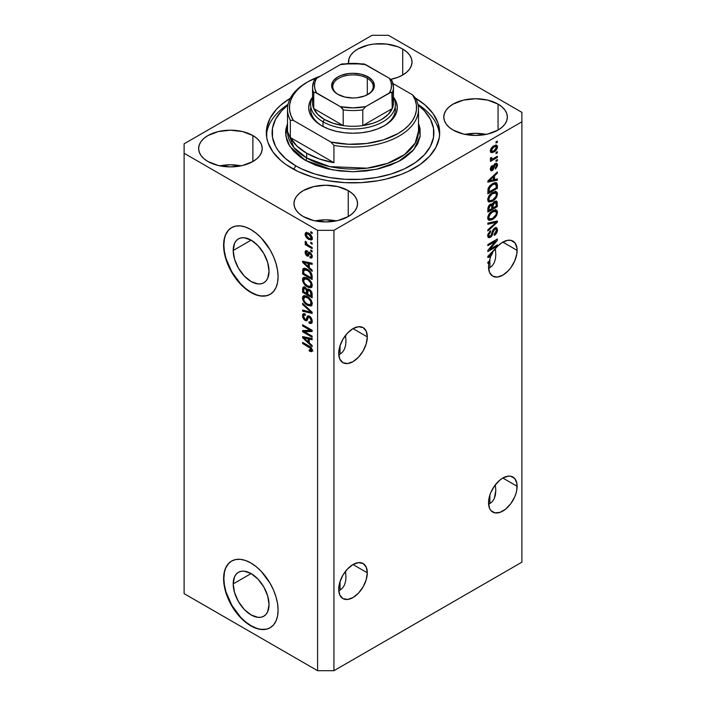 <?xml version="1.0" encoding="UTF-8"?>
<svg xmlns="http://www.w3.org/2000/svg" width="706" height="706" viewBox="0 0 706 706"><rect width="100%" height="100%" fill="white"/><g stroke="black" fill="none" stroke-linecap="round" stroke-linejoin="round"><path stroke-width="1.06" d="M233.192 583.915L251.115 573.563L257.981 579.105L263.797 586.942L267.68 595.908L269.039 604.61A25.345 14.632 60 0 1 263.797 616.214A25.345 14.632 60 0 1 244.258 609.428A25.345 14.632 60 0 1 233.192 583.915L234.56 576.784L236.21 574.163L238.443 572.31L241.161 571.304L244.258 571.18L251.115 573.563L233.192 583.915A25.345 14.632 60 0 1 238.443 572.31A25.345 14.632 60 0 1 257.981 579.105A25.345 14.632 60 0 1 269.039 604.61L267.68 611.749L266.021 614.37L263.797 616.214L261.079 617.22L257.981 617.344L251.115 614.961L244.258 609.428L238.443 601.583L234.56 592.625L233.192 583.915M233.192 250.489L251.115 240.137L257.981 245.67L263.797 253.516L267.68 262.473L269.039 271.183A25.345 14.632 60 0 1 263.797 282.788A25.345 14.632 60 0 1 244.258 275.993A25.345 14.632 60 0 1 233.192 250.489L234.56 243.349L236.21 240.728L238.443 238.884L241.161 237.878L244.258 237.754L251.115 240.137L233.192 250.489A25.345 14.632 60 0 1 238.443 238.884A25.345 14.632 60 0 1 257.981 245.67A25.345 14.632 60 0 1 269.039 271.183L267.68 278.314L266.021 280.935L263.797 282.788L261.079 283.794L257.981 283.918L251.115 281.535L244.258 275.993L238.443 268.156L234.56 259.19L233.192 250.489M231.718 227.553A38.521 22.239 -120 0 0 223.873 245.106L223.608 245.264A38.521 22.239 60 0 1 231.586 227.632A38.521 22.239 60 0 1 261.273 237.948A38.521 22.239 60 0 1 278.085 276.717L277.564 282.55L276.011 287.563L273.496 291.543L270.107 294.358L265.977 295.885L261.273 296.07L256.163 294.914L250.842 292.443L245.529 288.772L240.419 284.033L235.707 278.411L228.197 265.394L225.682 258.502L224.129 251.707L223.608 245.264L224.129 239.431L225.682 234.427L228.197 230.438L231.586 227.632L235.707 226.096L240.419 225.911L245.529 227.076L250.842 229.538L256.163 233.209L261.273 237.948L270.107 249.871L273.496 256.596L276.011 263.488L277.564 270.283L278.085 276.717A38.521 22.239 60 0 1 270.107 294.358A38.521 22.239 60 0 1 240.419 284.033A38.521 22.239 60 0 1 223.608 245.264L223.873 245.106A38.521 22.239 -120 0 0 240.605 283.786A38.521 22.239 -120 0 0 270.248 294.278M231.718 560.979A38.521 22.239 -120 0 0 223.873 578.532L223.608 578.691A38.521 22.239 60 0 1 231.586 561.058A38.521 22.239 60 0 1 261.273 571.375A38.521 22.239 60 0 1 278.085 610.152L277.564 615.985L276.011 620.989L273.496 624.978L270.107 627.784L265.977 629.311L261.273 629.505L256.163 628.34L250.842 625.878L245.529 622.207L240.419 617.468L235.707 611.837L228.197 598.82L225.682 591.928L224.129 585.133L223.608 578.691L224.129 572.857L225.682 567.853L228.197 563.865L231.586 561.058L235.707 559.531L240.419 559.337L245.529 560.502L250.842 562.964L256.163 566.636L261.273 571.375L270.107 583.297L273.496 590.022L276.011 596.914L277.564 603.709L278.085 610.152A38.521 22.239 60 0 1 270.107 627.784A38.521 22.239 60 0 1 240.419 617.459A38.521 22.239 60 0 1 223.608 578.691L223.873 578.532A38.521 22.239 -120 0 0 240.605 617.212A38.521 22.239 -120 0 0 270.248 627.705M367.305 572.795A20.227 11.675 -60 0 1 358.471 593.146A20.227 11.675 -60 0 1 342.887 598.564A20.227 11.675 -60 0 1 338.695 589.307L339.789 582.362L342.887 575.213L347.529 568.957L353 564.535L367.305 572.795L366.211 579.741L363.113 586.889L358.471 593.146L353 597.567L347.529 599.465L342.887 598.564L339.789 594.999L338.695 589.307A20.227 11.675 -60 0 1 347.529 568.957A20.227 11.675 -60 0 1 363.113 563.538L366.211 567.103L367.305 572.795L353 564.535L358.471 562.638L363.113 563.538A20.227 11.675 -60 0 1 367.305 572.795M345.596 572.222L345.984 577.005L345.596 572.222M344.449 585.053L345.596 581.329L344.449 585.053L342.578 588.01L344.449 585.053M340.063 590.092L342.578 588.01L340.063 590.092L340.063 581.488L340.063 590.092L338.756 590.719L340.063 590.092M517.127 486.293A20.227 11.675 -60 0 1 508.302 506.643A20.227 11.675 -60 0 1 492.717 512.062A20.227 11.675 -60 0 1 488.526 502.804L489.611 495.859L490.935 492.241L494.88 485.41L500.033 479.965L502.831 478.033L508.302 476.135L510.773 476.232L514.718 478.509L516.854 483.231L516.854 489.673L516.042 493.238L514.718 496.856L510.773 503.696L505.62 509.132L500.033 512.362L494.88 512.865L490.935 510.588L489.611 508.497L488.526 502.804A20.227 11.675 -60 0 1 497.351 482.454A20.227 11.675 -60 0 1 512.935 477.035A20.227 11.675 -60 0 1 517.127 486.293L502.822 478.033L517.127 486.293M495.427 485.719L495.815 490.502L495.427 485.719M495.427 494.835L495.815 490.502L494.271 498.551L495.427 494.835M492.4 501.507L494.271 498.551L492.4 501.507L489.885 503.59L492.4 501.507M488.578 504.225L489.885 503.59L489.885 494.985L489.885 503.59L488.578 504.225M367.305 336.877A20.227 11.675 -60 0 1 358.471 357.236A20.227 11.675 -60 0 1 342.887 362.655A20.227 11.675 -60 0 1 338.695 353.388L339.789 346.443L342.887 339.295L347.529 333.038L353 328.617L367.305 336.877L366.211 343.822L363.113 350.97L358.471 357.236L353 361.649L347.529 363.555L342.887 362.655L339.789 359.08L338.695 353.388A20.227 11.675 -60 0 1 347.529 333.038A20.227 11.675 -60 0 1 363.113 327.619L366.211 331.185L367.305 336.877L353 328.617L358.471 326.719L363.113 327.619A20.227 11.675 -60 0 1 367.305 336.877M345.596 336.303L345.984 341.086L345.596 336.303M344.449 349.135L345.596 345.419L344.449 349.135L342.578 352.091L344.449 349.135M340.063 354.183L342.578 352.091L340.063 354.183L340.063 345.569L340.063 354.183L338.756 354.809L340.063 354.183M517.127 250.374A20.227 11.675 -60 0 1 508.302 270.733A20.227 11.675 -60 0 1 492.717 276.152A20.227 11.675 -60 0 1 488.526 266.894A20.227 11.675 -60 0 1 488.949 262.641L487.846 263.276L487.846 262.138L489.24 261.335A20.227 11.675 -60 0 1 490.696 256.878L487.846 257.478L487.846 256.357L497.854 246.023L501.684 242.829L507.499 240.331L510.994 240.358L515.018 242.961L516.995 248.185L516.854 253.754L514.718 260.946L510.773 267.777L508.302 270.733L502.831 275.146L497.351 277.052L492.717 276.152L489.611 272.578L488.526 266.894A20.227 11.675 -60 0 1 488.949 262.641L487.961 262.067L488.949 262.641L487.846 263.276L487.846 262.138L489.24 261.335A20.227 11.675 -60 0 1 490.696 256.878L489.417 256.137L490.696 256.878L487.846 257.478L487.846 256.357L494.394 250.162A20.227 11.675 -60 0 1 512.935 241.117A20.227 11.675 -60 0 1 517.127 250.374L502.822 242.123L517.127 250.374M495.427 249.8L495.815 254.584L495.427 249.8M494.271 262.632L495.427 258.917L494.271 262.632L492.4 265.588L494.271 262.632M489.885 267.68L492.4 265.588L489.885 267.68L489.885 259.067L489.885 267.68L488.578 268.306L489.885 267.68M390.833 79.337A31.779 18.347 0 0 0 390.806 79.328L397.902 77.298L402.711 75.013L402.711 49.058L402.711 75.013L406.665 72.233L409.604 69.056L411.413 65.614L412.022 62.04A31.779 18.347 180 0 1 390.815 79.346M348.517 63.178A31.779 18.347 180 0 1 348.455 62.04A31.779 18.347 180 0 1 368.082 45.087A31.779 18.347 180 0 1 402.711 49.058L406.665 51.838L409.604 55.015L411.413 58.457L412.022 62.04A31.779 18.347 180 0 0 402.711 49.058L397.902 46.781L386.438 44.037L374.039 44.037L368.082 45.087L357.765 49.058L353.812 51.838L350.873 55.015L349.073 58.457L348.517 63.178M241.011 165.839A31.779 18.347 0 0 0 219.822 165.839L230.412 164.789L241.011 165.839M252.889 135.561L252.889 161.515L242.582 165.495L230.412 166.89L218.251 165.495L207.943 161.515A31.779 18.347 180 0 1 198.633 148.542A31.779 18.347 180 0 1 218.251 131.59A31.779 18.347 180 0 1 252.889 135.561L256.843 138.341L259.782 141.518L261.591 144.959L262.2 148.542L261.591 152.117L259.782 155.558L256.843 158.735L252.889 161.515L252.889 135.561A31.779 18.347 180 0 1 262.2 148.542A31.779 18.347 180 0 1 242.582 165.495A31.779 18.347 180 0 1 207.943 161.515L203.99 158.735L201.051 155.558L199.242 152.117L198.633 148.542L199.242 144.959L201.051 141.518L203.99 138.341L207.943 135.561L218.251 131.59L230.412 130.186L242.582 131.59L252.889 135.561M336.356 220.89A31.779 18.347 0 0 0 315.167 220.89L325.757 219.84L336.356 220.89M348.235 190.611L348.235 216.557L337.918 220.537L325.757 221.931L313.596 220.537L303.289 216.557A31.779 18.347 180 0 1 293.978 203.584A31.779 18.347 180 0 1 313.596 186.631A31.779 18.347 180 0 1 348.235 190.611L352.188 193.391L355.127 196.559L356.927 200.001L357.545 203.584L356.927 207.167L355.127 210.609L352.188 213.777L348.235 216.557L348.235 190.611A31.779 18.347 180 0 1 357.545 203.584A31.779 18.347 180 0 1 337.918 220.537A31.779 18.347 180 0 1 303.289 216.557L299.335 213.777L296.396 210.609L294.587 207.167L293.978 203.584L294.587 200.001L296.396 196.559L299.335 193.391L303.289 190.611L313.596 186.631L325.757 185.237L337.918 186.631L348.235 190.611M486.178 134.387A31.779 18.347 0 0 0 464.989 134.387L475.588 133.337L486.178 134.387M498.057 104.109L498.057 130.063L487.749 134.034L475.588 135.437L463.418 134.034L453.111 130.063A31.779 18.347 180 0 1 443.8 117.081A31.779 18.347 180 0 1 463.418 100.128A31.779 18.347 180 0 1 498.057 104.109L502.01 106.888L504.949 110.065L506.758 113.507L507.367 117.081L506.758 120.664L504.949 124.106L502.01 127.274L498.057 130.063L498.057 104.109A31.779 18.347 180 0 1 507.367 117.081A31.779 18.347 180 0 1 487.749 134.034A31.779 18.347 180 0 1 453.111 130.063L449.157 127.274L446.218 124.106L444.409 120.664L443.8 117.081L444.409 113.507L446.218 110.065L449.157 106.888L453.111 104.109L463.418 100.128L475.588 98.734L487.749 100.128L498.057 104.109M291.71 168.196A86.679 50.047 180 0 1 266.321 132.807A86.679 50.047 180 0 1 290.334 98.24L280.926 105.009L276.558 109.218L270.054 118.281L266.736 127.91L266.736 137.714L267.989 142.577L272.913 151.966L280.926 160.615L285.992 164.56L298.011 171.496L312.14 176.95L319.827 179.05L327.84 180.701L344.502 182.616L361.498 182.616L378.16 180.701L386.173 179.05L401.158 174.417L407.989 171.496L420.008 164.56L429.442 156.405L435.946 147.342L439.264 137.714L439.679 132.807A86.679 50.047 180 0 1 386.173 179.05A86.679 50.047 180 0 1 291.71 168.196M345.984 341.086L345.596 345.419M495.815 254.584L495.427 258.917M184.107 593.631L184.107 297.95L184.107 593.631L317.585 670.7L317.585 230.324L184.107 153.255L184.107 297.95L184.107 143.821L372.071 35.3L388.415 35.3L521.893 112.369L521.893 121.803L333.929 230.324L333.929 670.7L521.893 562.179L521.893 121.803L521.893 562.179L333.929 670.7L333.929 230.324L317.585 230.324L317.585 670.7L333.929 670.7L317.585 670.7L184.107 593.631M489.787 249.289L497.377 244.911L497.377 246.05L487.846 251.557L487.846 250.339L495.444 241.302L487.846 245.697L487.846 244.55L497.377 239.043L497.377 240.269L489.787 249.289L497.377 240.269L497.377 239.043L487.846 244.55L487.846 245.697L495.444 241.302L487.846 250.339L487.846 251.557L497.377 246.05L497.377 244.911L489.787 249.289L489.073 248.874L489.787 249.289M495.886 227.597L496.142 229.071L497.501 229.856L496.715 227.773L494.729 227.994L496.786 227.817L497.492 230.235L496.971 232.362L495.233 234.71L494.279 235.398L494.156 234.33L496.239 231.497L496.309 229.635L495.444 228.885L493.67 230.306L492.294 235.169L490.829 237.057L488.411 237.587L487.758 236.307L487.89 234.304L490.564 230.677L490.688 231.753L489.32 233.156L488.834 235.213L489.426 236.422L490.873 235.866L492.814 230.077L494.729 227.994L492.453 231.003L491.323 235.319L489.302 236.36L488.834 235.027L490.688 231.753L490.564 230.677L487.722 235.707L488.473 237.631L490.335 237.392L494.756 229.123L495.877 228.991L496.389 230.403L494.156 234.33L494.279 235.398C496.3 234.092 497.377 232.248 497.501 229.856L496.133 229.238M487.846 223.061L497.377 221.022L497.377 222.205L487.846 231.003L487.846 229.821L496.265 222.319L487.846 224.243L487.846 223.061L487.846 224.243L496.265 222.319L487.846 229.821L487.846 231.003L497.377 222.205L497.377 221.022L487.846 223.061M497.501 212.312L496.636 215.427L494.862 217.783L491.853 219.884L489.011 220.307L487.961 219.301L487.828 216.901L490.485 212.347L495.268 209.832L497.13 210.688L497.501 212.312L496.044 209.911L492.62 210.767C489.849 212.285 488.217 214.677 487.722 217.951L488.728 220.184L492.735 219.416L496.009 216.415L495.285 216.001L496.009 216.415L497.501 212.312L496.142 211.518L497.501 212.312M497.501 194.009L496.636 197.124L494.862 199.48L491.853 201.581L489.011 202.004L487.961 200.998L487.828 198.598L490.485 194.053L495.268 191.529L497.13 192.394L497.501 194.009L496.044 191.608L492.62 192.464C489.849 193.982 488.217 196.374 487.722 199.648L488.728 201.881L492.735 201.122L496.009 198.112L495.285 197.698L496.009 198.112L497.501 194.009L496.142 193.223L497.501 194.009M494.527 179.633L497.377 178.945L497.377 180.136L487.846 182.122L487.846 181.01L497.377 171.99L497.377 173.173L494.527 175.785L494.527 179.633L494.527 175.785L497.377 173.173L497.377 171.99L487.846 181.01L487.846 182.122L497.377 180.136L497.377 178.945L494.527 179.633L493.415 178.989L494.527 179.633M496.018 141.888L497.377 141.103L497.377 142.25L496.018 143.036L496.018 141.888L496.018 143.036L497.377 142.25L497.377 141.103L496.018 141.888M495.965 145.057L496.142 146.036L497.501 146.822L496.803 145.233L493.838 145.86L496.803 145.233L497.483 146.469L497.192 148.392L495.762 150.572L492.664 152.558L490.626 152.187L490.396 150.219L491.464 147.907L493.838 145.86C491.844 146.919 490.67 148.622 490.317 150.969L491.023 152.558L493.909 151.966C495.939 150.916 497.139 149.204 497.501 146.822L496.142 146.036L496.512 147.369L493.909 150.828L491.729 151.305L490.458 149.937L491.314 150.422L493.909 146.972L492.973 146.424L493.909 146.972L496.08 146.486L494.359 145.586M496.018 152.47L497.377 151.684L497.377 152.831L496.018 153.617L496.018 152.47L496.018 153.617L497.377 152.831L497.377 151.684L496.018 152.47M490.317 158.982L491.552 159.627L490.326 158.912L491.552 159.627L490.441 160.262L490.441 161.409L497.377 157.403L496.389 156.829L497.377 157.403L497.377 156.255L493.785 158.338L497.377 156.255L497.377 157.403L490.441 161.409L490.441 160.262L491.552 159.627L490.352 159.221L490.688 157.685L491.685 157.544L491.932 158.974L493.785 158.338L492.364 158.947L491.561 158.391L491.685 157.544L490.688 157.685L490.582 159.538M496.018 160.333L497.377 159.547L497.377 160.694L496.018 161.48L496.018 160.333L496.018 161.48L497.377 160.694L497.377 159.547L496.018 160.333M492.161 169.564L490.458 168.125L491.314 168.619L492.426 166.554L491.597 166.078L492.426 166.554L492.303 165.478L490.317 169.237L490.908 170.808L492.294 170.631L490.935 169.846L491.438 169.484L490.935 169.846L492.294 170.631L494.421 166.598L493.459 166.042L494.421 166.598L494.809 165.301L493.979 164.816L494.809 165.301L495.435 164.674L494.544 164.154L496.512 165.539L495.153 167.984L495.277 169.061L497.501 165.045L496.874 163.413L495.268 163.624L496.618 163.307L497.368 164.074L497.43 165.857L495.718 168.699L495.277 169.061L495.153 167.984L496.512 165.539L495.833 164.524L494.765 165.38L493.035 170.04L491.12 170.896L490.343 169.705L490.82 167.137L492.303 165.478L491.323 168.858L491.755 169.669L492.488 169.29L493.75 165.204L495.268 163.624L492.161 169.564L490.264 168.84M492.559 183.631L494.932 182.651L496.839 182.995L497.377 188.29L487.846 193.788L488.323 187.964L489.92 185.669L492.559 183.631L488.022 188.837L487.846 193.788L497.377 188.29L497.377 185.043L496.018 184.337L497.377 185.043L496.583 182.792L492.559 183.631M492.241 204.352L490.238 204.272L487.846 208.676L487.846 212.091L497.377 206.584L496.265 205.949L497.377 206.584L496.715 201.157L494.579 201.484L496.23 201.007L497.042 201.466L497.377 206.584L487.846 212.091L488.437 206.187L490.538 204.122L492.241 204.352L494.579 201.484L491.932 204.069M304.551 331.741L312.14 336.127L312.14 337.274L302.6 331.767L302.6 330.549L310.208 330.293L302.6 325.907L302.6 324.76L312.14 330.267L312.14 331.493L304.551 331.741L312.14 331.493L312.14 330.267L302.6 324.76L302.6 325.907L310.208 330.293L302.6 330.549L302.6 331.767L312.14 337.274L312.14 336.127L304.551 331.741L305.91 330.955L304.551 331.741M309.484 316.147L311.108 317.665L312.176 320.18L312.061 322.554L310.869 323.542L309.043 323.048L308.919 321.83L310.375 322.086L311.117 320.974L310.949 319.165L309.872 317.55L308.434 317.241L307.181 320.347L306.077 320.833L304.048 319.659L302.636 317.082L302.653 314.567L303.589 313.64L305.327 314.038L305.451 315.255L304.083 315.07L303.598 316.579L304.18 318.45L305.371 319.483L306.325 319.297L307.578 316.032L309.484 316.147L307.207 316.535L306.086 319.544L305.116 319.35L303.598 316.376L304.074 315.07L305.451 315.255L305.327 314.038L303.271 313.773L302.477 315.776L305.089 320.48L306.819 320.683L308.522 317.179L309.51 317.312L311.152 320.48L310.508 322.024L308.919 321.83L309.043 323.048L311.408 323.366L312.264 321.221L309.484 316.147M302.6 303.271L312.14 312.237L312.14 313.42L302.6 311.214L302.6 310.031L311.019 312.246L302.6 304.454L302.6 303.271L302.6 304.454L311.019 312.246L302.6 310.031L302.6 311.214L312.14 313.42L312.14 312.237L302.6 303.271M310.764 306.051L312.264 303.668L311.09 305.945L307.931 305.513L304.118 302.371L302.583 299.088L302.715 296.688L304.083 295.585L306.519 296.043L309.175 297.773L311.417 300.579L312.264 303.668L310.808 299.591L307.384 296.494L303.492 295.796L302.477 298.02C302.989 301.356 304.657 303.774 307.498 305.283L311.293 305.848M310.764 287.748L312.264 285.365L311.09 287.642L308.363 287.421L304.904 284.986L302.583 280.785L302.715 278.393L304.083 277.29L306.519 277.74L309.175 279.47L311.417 282.276L312.264 285.365L310.808 281.288L307.384 278.19L303.492 277.502L302.477 279.717C302.989 283.053 304.657 285.471 307.498 286.98L311.293 287.545M310.772 242.264L312.14 243.049L312.14 244.188L310.772 243.402L310.772 242.264L310.772 243.402L312.14 244.188L312.14 243.049L310.772 242.264M308.601 233.139L311.946 236.739L312.184 239.007L311.09 240.075L307.419 238.478L305.389 235.751L305.098 233.836L305.751 232.627L308.601 233.139L305.795 232.609L305.08 234.18C305.442 236.563 306.642 238.284 308.672 239.334L311.549 239.908L312.264 238.328C311.884 235.91 310.666 234.18 308.601 233.139M311.152 349.717L312.061 349.188L309.166 349.849L309.29 351.067L310.481 350.379L309.29 351.067L311.593 351.738L312.264 350.405L311.593 351.738L309.29 351.067L309.166 349.849L311.037 350.185L310.719 348.49L302.6 343.487L302.6 342.348L310.596 347.131L312.264 350.405C311.937 348.349 310.878 346.902 309.078 346.081L302.6 342.348L302.6 343.487L310.428 348.155L310.887 350.326L312.246 349.541M309.29 267.565L312.14 270.169L312.14 271.36L302.6 262.332L302.6 261.22L312.14 263.206L312.14 264.397L309.29 263.717L309.29 267.565L309.29 263.717L312.14 264.397L312.14 263.206L302.6 261.22L302.6 262.332L312.14 271.36L312.14 270.169L309.29 267.565M310.022 252.404L312.131 255.29L312.193 257.143L311.381 258.069L310.031 257.849L309.908 256.631L310.905 256.719L311.275 255.757L310.313 253.728L309.493 253.622L307.904 256.243L306.245 255.334L305.186 253.322L305.195 251.415L305.883 250.621L307.057 250.842L307.189 252.051L306.351 251.998L306.069 252.836L307.004 254.804L308.513 252.236L310.022 252.404L308.619 252.166L307.498 254.734L306.916 254.76L306.069 252.836L307.189 252.051L307.057 250.842L305.698 250.701L305.08 252.307L307.057 255.987L308.319 256.137L309.563 253.551L310.199 253.648L311.275 255.757L310.905 256.719L309.908 256.631L310.031 257.849L311.673 257.964L312.264 256.402L310.022 252.404M310.772 249.986L312.14 250.771L312.14 251.91L310.772 251.124L310.772 249.986L310.772 251.124L312.14 251.91L312.14 250.771L310.772 249.986M308.54 245.406L312.14 247.479L312.14 248.627L305.204 244.62L305.204 243.473L306.307 244.117L305.107 242.326L305.451 241.187L306.439 242.193L306.775 244.002L308.54 245.406L307.128 244.382L305.451 241.187L305.08 242.052L306.307 244.117L305.204 243.473L305.204 244.62L312.14 248.627L312.14 247.479L308.54 245.406M310.772 231.683L312.14 232.468L312.14 233.607L310.772 232.821L310.772 231.683L310.772 232.821L312.14 233.607L312.14 232.468L310.772 231.683M307.322 269.286L309.855 271.201L311.637 273.672L312.14 279.505L302.6 273.999L302.777 269.251L304.674 268.271L307.322 269.286L303.395 268.474L302.777 269.251L302.6 273.999L312.14 279.505L312.14 276.258C311.752 273.045 310.137 270.725 307.322 269.286M309.343 289.469L311.805 292.293L312.14 297.808L302.6 292.302L302.715 287.801L304.021 286.901L305.592 287.669L306.995 289.636L307.957 289.019L309.343 289.469L306.995 289.636L305.001 287.254L303.227 287.051L302.6 292.302L312.14 297.808L312.14 294.42C312.123 292.284 311.187 290.634 309.343 289.469M309.29 342.913L312.14 345.516L312.14 346.708L302.6 337.689L302.6 336.568L312.14 338.553L312.14 339.745L309.29 339.065L309.29 342.913L309.29 339.065L312.14 339.745L312.14 338.553L302.6 336.568L302.6 337.689L312.14 346.708L312.14 345.516L309.29 342.913M333.929 230.324L521.893 121.803L521.893 112.369L388.415 35.3L372.071 35.3L184.107 143.821L184.107 153.255L317.585 230.324L333.929 230.324M308.054 81.693L306.686 82.478A65.49 37.815 0 0 0 290.342 120.232L293.414 120.426A63.566 36.703 180 0 1 308.054 81.693A63.566 36.703 180 0 1 320.392 76.142L308.054 81.693L302.115 85.647L297.217 90.05L293.449 94.807L290.898 99.82L289.601 105L289.592 110.233L290.872 115.405L293.414 120.426L330.867 142.047L333.929 145.392A65.49 37.815 -0 0 0 399.314 135.958A65.49 37.815 -0 0 0 415.657 98.213L425.074 105.009L433.087 113.657L438.011 123.047L439.679 132.807A86.679 50.047 180 0 0 415.666 98.24A65.49 37.815 180 0 1 418.49 109.218A65.49 37.815 180 0 1 333.929 145.392L333.929 162.689A65.49 37.815 180 0 1 306.686 153.255L306.686 157.976A1.924 1.112 -60 0 1 305.327 160.333L289.742 146.274L285.78 135.79L287.51 123.576L285.904 128.995L285.586 132.807L286.874 140.406L288.48 144.112L293.546 151.163L300.888 157.5L305.327 160.333L315.547 165.178L327.196 168.769L339.851 170.984L353 171.734L366.149 170.984L378.804 168.769L390.453 165.178L400.673 160.333L405.112 157.5L412.454 151.163L417.52 144.112L420.096 136.629L420.096 128.995L419.126 125.218L418.49 123.576L420.194 135.976L413.857 149.557L398.396 161.586L376.422 169.308L353.026 171.734L332.491 169.89L305.327 160.333A1.924 1.112 120 0 0 306.686 157.976A65.49 37.815 -0 0 0 378.063 166.175A65.49 37.815 -0 0 0 418.49 131.237L415.181 143.106L404.564 154.543L387.47 163.386L367.005 168.178L329.781 166.598L306.686 157.976L306.686 153.255A65.49 37.815 180 0 1 290.342 137.529L290.342 120.232A65.49 37.815 180 0 1 287.51 109.218A65.49 37.815 180 0 1 307.384 82.09M312.952 350.953L310.649 350.282L312.423 350.979M311.196 347.714L310.428 348.155L311.196 347.714M310.084 346.734L309.149 347.273L310.084 346.734M303.598 342.922L302.6 343.487L303.598 342.922M309.29 266.586L308.84 266.162L309.29 266.586M304.348 261.917L303.968 261.547L302.6 262.332L303.968 261.502L304.348 261.917M312.14 263.285L310.649 262.932L309.29 263.717L310.649 262.932L312.14 263.285M309.537 262.667L309.537 263.567L309.537 262.667L308.178 263.453L309.537 262.667M308.178 266.541L303.598 262.35L304.771 261.67L303.598 262.35L305.557 262.853L306.854 262.102L305.557 262.853L308.178 263.453L308.178 266.541L309.29 265.897L308.178 266.541L308.178 263.453L303.598 262.35L308.178 266.541M312.149 257.284L310.031 257.849L311.399 257.063L311.337 256.472L312.264 257.302M312.123 255.263L311.275 255.757L312.123 255.263M311.002 253.189L310.199 253.648L311.002 253.189M310.702 252.898L309.563 253.551L310.702 252.898M308.84 255.395L307.057 255.987L308.416 255.201L307.692 254.645M306.457 251.936L305.08 252.307L306.439 251.521L306.545 250.656M307.737 251.204L306.378 251.989L307.189 252.051M307.498 254.734L308.857 253.948L306.916 254.76M309.51 252.113L308.857 253.948L309.254 252.889L307.895 253.675L309.493 252.157M306.554 250.63L306.466 252.016M307.604 254.548L308.857 255.395M311.77 250.551L310.772 251.124L311.77 250.551M306.192 244.047L305.204 244.62L306.192 244.047M305.857 241.602L305.08 242.052L305.857 241.602M311.77 232.256L310.772 232.821L311.77 232.256M312.087 239.299L310.472 238.787M309.775 238.69L308.672 239.334L309.775 238.69M306.466 233.871L306.439 233.395L305.08 234.18L306.439 233.395L306.625 232.415M310.349 238.716L312.449 239.281M306.748 232.203L306.519 234.154M307.684 233.201L308.337 232.936M312.379 237.737L311.725 238.001M308.663 238.187L306.069 234.78L306.501 233.845L308.663 234.321L309.599 233.792L308.663 234.321L311.275 237.728L312.114 237.242L310.825 238.672L308.663 238.187L310.719 238.725L311.002 236.651L309.096 234.586L306.616 233.792L306.342 235.857L308.663 238.187M308.24 232.945L306.501 233.845M310.825 238.672L312.237 237.851M311.77 242.829L310.772 243.402L311.77 242.829M312.14 277.935L311.399 277.502L312.14 277.935M303.721 273.363L302.6 273.999L303.721 273.363M303.907 270.124L303.721 273.504L311.019 277.723L311.019 275.755L312.061 275.163L311.019 275.755L309.634 272.207L310.384 271.775L309.634 272.207L307.304 270.424L308.257 269.877L307.304 270.424L304.939 269.568L303.907 270.124L307.304 270.424L309.634 272.207L311.019 275.755L311.019 277.723L312.14 277.079L311.019 277.723L303.721 273.504L303.907 270.124L302.6 270.901L306.351 268.783M304.268 268.174L303.968 270.116L304.145 268.465L302.777 269.251L304.233 268.254M305.53 269.012L306.519 268.792M309.29 286.424L312.131 286.963L308.857 286.195M308.575 286.354L307.498 286.98L308.575 286.354M303.854 279.232L302.477 279.717L303.845 278.932L304.268 277.264L303.862 279.452M305.636 277.979L306.819 277.793M312.334 284.933L312.017 285.383M307.516 285.842C305.31 284.747 304.004 282.921 303.598 280.353L306.554 277.767L305.716 277.935L304.348 278.72L307.348 279.32L308.293 278.773L307.348 279.32C309.484 280.423 310.746 282.232 311.152 284.739L312.131 284.165L310.393 286.362L307.516 285.842L309.396 286.557L310.649 286.168L310.816 283.08L308.01 279.726L304.551 278.632L303.624 279.929L303.933 282.047L305.124 283.971L307.516 285.842M306.572 277.767L305.195 278.552M310.393 286.362L312.255 285.083M312.14 296.238L311.399 295.805L312.14 296.238M307.684 293.661L306.933 293.237L307.684 293.661M303.721 291.657L302.6 292.302L303.721 291.657M304.26 286.583L303.968 288.401L302.6 288.886L303.968 288.101L304.11 286.918M308.072 289.019L306.995 289.636L308.072 289.019M307.41 289.151L306.995 289.636M307.754 289.186L307.931 290.643L307.763 289.195M306.563 293.449L303.721 291.807L304.083 288.313L305.963 288.022L305.16 288.489L306.475 290.245L307.834 289.46L306.475 290.245L306.563 291.428L307.878 290.669L306.563 291.428L306.563 293.449L307.684 292.805L306.563 293.449L306.289 289.698L304.807 288.313L303.801 288.754L303.721 291.807L306.563 293.449M311.019 296.017L307.684 294.093L308.116 290.431L310.234 290.113L309.343 290.616L310.905 292.575L311.725 292.099L310.905 292.575L311.019 293.749L312.034 293.166L311.019 293.749L311.019 296.017L312.14 295.382L311.019 296.017L310.481 291.666L308.61 290.342L307.737 291.146L307.684 294.093L311.019 296.017M309.555 289.61L308.116 290.431M309.29 304.727L312.131 305.266L308.857 304.498M308.575 304.657L307.498 305.283L308.575 304.657M303.854 297.535L302.477 298.02L303.845 297.226L304.268 295.558L303.862 297.755M305.636 296.282L306.819 296.096M312.334 303.227L311.32 304.048M307.516 304.145C305.31 303.05 304.004 301.224 303.598 298.647L306.554 296.07L305.716 296.238L304.348 297.023L307.348 297.614L308.293 297.076L307.348 297.614C309.484 298.726 310.746 300.527 311.152 303.033L312.131 302.468L310.393 304.665L307.516 304.145L309.396 304.86L310.649 304.471L310.816 301.383L308.01 298.029L304.551 296.926L303.624 298.232L303.933 300.341L305.124 302.274L307.516 304.145M306.572 296.07L305.195 296.855M310.393 304.665L312.255 303.386M312.14 312.317L311.258 312.114L312.14 312.317M305.389 310.755L303.968 310.428L302.6 311.214L303.968 310.384L305.389 310.755M311.717 311.849L311.019 312.246L311.717 311.849M310.261 310.472L309.519 310.896L310.261 310.472M303.386 304.004L302.6 304.454L303.386 304.004M311.964 322.766L310.402 322.254L309.043 323.048L310.384 322.086L312.237 322.757M312.123 319.915L311.152 320.48L312.123 319.915M310.375 316.817L309.51 317.312L310.375 316.817M307.357 320.039L306.457 319.694L305.089 320.48L306.157 319.5M303.854 315.282L302.477 315.776L303.845 314.991L304.083 313.614M306.475 318.565L307.445 318.759L306.086 319.544L307.445 318.759L308.081 317.373L306.713 318.159L308.081 317.373L308.566 315.75L307.445 318.759M308.513 315.785L307.207 316.535L308.513 315.785M307.754 315.909L307.207 316.535M308.293 316.535L308.081 317.373M304.012 313.782L303.854 315.3M305.919 319.333L307.437 320.047M309.299 317.462L309.581 316.729M310.508 322.024L311.734 321.301M304.921 331.529L303.968 330.982L302.6 331.767L303.968 330.505L304.921 331.529M311.196 329.72L310.208 330.293L311.196 329.72M303.598 325.334L302.6 325.907L303.598 325.334M312.14 330.752L305.91 330.955L312.14 330.752M309.29 341.933L308.84 341.51L309.29 341.933M304.348 337.265L302.6 337.689L303.968 336.859L304.348 337.265M312.14 338.633L310.649 338.28L309.29 339.065L310.649 338.28L312.14 338.633M309.537 338.015L309.537 338.924L309.537 338.015L308.178 338.801L309.537 338.015M308.178 341.889L303.598 337.697L304.771 337.027L303.598 337.697L305.557 338.209L306.854 337.459L305.557 338.209L308.178 338.801L308.178 341.889L309.29 341.254L308.178 341.889L308.178 338.801L303.598 337.697L308.178 341.889M496.389 141.677L497.377 142.25L496.389 141.677M492.814 151.331L493.909 151.966L492.814 151.331M492.108 151.428L490.493 151.949M496.062 146.795L495.824 144.809M491.297 151.772L492.232 151.358M490.343 150.502L491.729 151.305M496.389 152.258L497.377 152.831L496.389 152.258M491.941 158.974L491.182 159.406L491.941 158.974M490.617 157.853L491.561 158.391L490.617 157.853M492.364 158.947L491.561 158.391M490.564 158.179L491.826 158.929M496.389 160.121L497.377 160.694L496.389 160.121M496.106 164.789L496.009 163.289L496.142 164.251L497.501 165.045L496.133 164.569M495.435 164.674L496.168 164.586L494.809 163.801M490.794 168.778L491.376 168.09M496.018 179.271L497.377 180.136L496.018 179.35L493.415 179.889L496.018 179.271M492.364 180.109L490.211 180.559L492.364 180.109M488.649 180.886L487.846 181.054L488.649 180.886M496.6 172.723L497.377 173.173L496.6 172.723M493.812 175.37L494.527 175.785L493.812 175.37M493.167 175.97L493.167 176.659L493.167 175.97M493.415 179.898L488.234 180.648L488.834 180.992L490.794 179.236L490.123 178.847L490.794 179.236L493.415 176.8L492.717 176.403L493.415 176.8L493.415 179.898L493.415 176.8L488.834 180.992L493.415 179.898M496.265 187.646L497.377 188.29L496.265 187.646M488.587 191.794L487.846 192.217L488.587 191.794M495.727 182.58L496.018 184.257L495.691 182.51M493.512 183.092L494.165 183.136M494.871 183.878L492.056 185.078L489.761 187.196L488.958 192.006L496.265 187.787L496.133 184.619L494.871 183.878L496.265 185.819L496.265 187.787L488.958 192.006L487.846 191.361L488.958 192.006L488.958 190.073L487.908 189.464L488.958 190.073L489.152 188.405L488.331 187.937L489.152 188.405L492.55 184.787L491.597 184.24L492.55 184.787L494.871 183.878L493.556 183.119L495.691 183.992L493.626 183.083M491.685 200.513L492.735 201.122L491.685 200.513M490.379 200.848L488.155 201.342M496.53 191.803L496.044 191.608M495.727 191.547L496.133 193.515M496.115 193.709L495.294 191.105M487.996 201.325L490.493 200.795M493.273 192.05L494.694 192.606M488.764 200.054L487.661 199.251M492.753 199.966L489.576 200.663L487.864 198.43L488.834 198.995L490.441 195.35L489.682 194.909L490.441 195.35L492.594 193.62L491.658 193.082L492.594 193.62L495.638 193.02L496.389 194.662C496.018 197.08 494.8 198.854 492.753 199.966L496.071 196.259L496.371 194.291L495.647 193.02L492.311 193.788L489.284 197.098L488.834 198.995L489.364 200.513L490.123 200.839L492.753 199.966M487.731 199.383L489.576 200.663M495.638 193.02L493.441 192.032M497.377 203.196L496.018 202.41L497.377 203.196M492.55 207.802L491.808 208.235L492.55 207.802M488.587 210.088L487.846 210.52L488.587 210.088M491.561 205.269L491.65 203.99L491.561 205.269M494.729 201.89L494.906 203.028M490.273 204.599L490.441 205.852M491.808 208.658L488.958 210.309L487.846 209.664L488.958 210.309L488.958 208.438L487.899 207.82L488.958 208.438L490.396 205.331L489.505 204.811L491.711 205.57L491.808 208.658L491.641 205.384L490.396 205.331L489.037 207.158L488.958 210.309L491.808 208.658M490.043 204.352L491.711 205.57M496.265 206.09L492.92 208.014L491.808 207.379L492.92 208.014L492.92 205.914L491.561 205.119L492.92 205.914L494.588 202.622L493.697 202.11L496.142 202.781L496.265 206.09L495.727 202.348L493.247 204.052L492.92 208.014L496.265 206.09M494.412 201.581L496.142 202.781M491.685 218.807L492.735 219.416L491.685 218.807M490.379 219.151L488.155 219.645M496.53 210.106L496.044 209.911M495.727 209.85L496.133 211.809M496.115 212.012L495.294 209.4M487.996 219.619L490.493 219.098M493.273 210.353L494.694 210.909M488.764 218.357L487.661 217.545M492.753 218.269L489.576 218.966L487.864 216.733L488.834 217.298L490.441 213.644L489.682 213.212L490.441 213.644L492.594 211.924L491.658 211.385L492.594 211.924L495.638 211.315L496.389 212.956C496.018 215.383 494.8 217.157 492.753 218.269L496.071 214.562L496.371 212.594L495.647 211.323L492.311 212.091L489.284 215.401L488.834 217.298L489.364 218.816L490.123 219.142L492.753 218.269M487.731 217.686L489.576 218.966M495.638 211.315L493.441 210.335M496.018 221.313L497.377 222.205L496.018 221.419L495.515 221.878L496.018 221.313M494.924 221.543L496.265 222.319L494.924 221.543L493.397 221.913L494.765 222.699L493.397 221.913L487.846 223.158L494.906 221.534M495.877 228.991L494.456 228.17M493.882 228.62L494.756 229.123L493.882 228.62M492.108 232.424L492.956 232.909L492.108 232.424M489.329 236.378L490.335 237.392L488.967 236.607L487.934 236.995L489.47 236.272M489.796 231.241L490.688 231.753L489.796 231.241M487.855 234.463L488.834 235.027L487.855 234.463M488.826 235.539L487.731 235.389L489.302 236.36M496.133 229.45L495.762 227.376M496.389 245.476L497.377 246.05L496.389 245.476M489.417 249.077L488.428 249.65L489.417 249.077M494.456 240.737L495.444 241.302L494.456 240.737M496.318 239.661L497.377 240.269L496.318 239.661M495.444 240.164L494.8 240.931L495.444 240.164M488.649 256.234L487.846 256.402L488.649 256.234M491.217 255.696L488.234 255.996L488.834 256.349L490.794 254.584L490.123 254.204L490.794 254.584L492.7 252.819L492.011 252.421L492.7 252.819L488.834 256.349L491.217 255.696A20.227 11.675 -60 0 1 492.7 252.819A20.227 11.675 -60 0 0 491.217 255.696M493.909 146.972L491.561 149.337L491.879 151.375L494.341 150.563L496.256 148.454L496.239 146.601L493.909 146.972M345.984 577.005L345.596 581.329M228.47 563.715L225.946 567.695M224.402 572.698L223.873 578.532L224.402 584.974L225.946 591.769L231.859 605.386L240.693 617.309L245.803 622.048L251.115 625.719L256.428 628.181M261.547 629.346L266.25 629.152M228.47 230.28L225.946 234.268M224.402 239.272L223.873 245.106L224.402 251.548L225.946 258.343L231.859 271.96L240.693 283.874L245.803 288.613L251.115 292.293L256.428 294.755M261.547 295.911L266.25 295.726M310.816 106.862A42.378 24.463 0 0 0 322.368 126.127A42.378 24.463 180 0 1 310.622 109.218M321.671 125.73L321.671 125.73A44.301 25.575 180 0 1 312.537 97.225A42.378 24.463 0 0 0 323.03 121.803A42.378 24.463 0 0 0 374.93 125.439A42.378 24.463 0 0 0 393.454 97.207L396.454 102.652L397.301 107.647L396.454 112.633L393.93 117.434L389.836 121.856L384.329 125.73L377.613 128.916L369.953 131.281L361.64 132.737L353 133.222L344.36 132.737L336.047 131.281L328.387 128.916L321.671 125.73L316.164 121.856L312.07 117.434L309.546 112.633L308.698 107.647L309.546 102.652L312.537 97.225A42.378 24.463 180 0 0 310.622 104.497A42.378 24.463 180 0 0 323.03 121.803L323.03 126.489L323.03 121.803L324.398 119.446L323.03 121.803A42.378 24.463 180 0 0 369.22 127.106A42.378 24.463 180 0 0 395.378 104.497A42.378 24.463 180 0 0 393.454 97.207A44.301 25.575 180 0 1 384.329 125.73A44.301 25.575 180 0 1 321.671 125.73M287.51 131.237L293.899 147.536L306.686 157.976A65.49 37.815 0 0 1 287.51 131.237L287.51 109.218M439.582 135.173A86.679 50.047 -0 0 0 417.961 104.391A86.679 50.047 180 0 1 439.582 135.173M295.796 165.839L293.767 169.352L295.796 165.839L285.736 158.762L278.252 150.687L275.578 146.371L272.49 137.388L272.49 128.236L275.578 119.252L281.65 110.789L287.898 105.079A80.899 46.711 180 0 0 295.796 165.839A80.899 46.711 180 0 0 405.765 168.213A80.899 46.711 180 0 0 418.102 105.079L424.35 110.789L430.422 119.252L433.51 128.236L433.51 137.388L430.422 146.371L424.35 154.826L415.534 162.442L404.326 168.919L391.133 174.003L376.483 177.506L360.934 179.298L345.066 179.298L329.517 177.506L314.867 174.003L301.674 168.919L295.796 165.839M330.867 142.047L348.526 144.253L366.555 143.503L383.482 139.85L397.946 133.593L403.885 129.648L408.783 125.244L412.551 120.488L415.102 115.475L416.399 110.295L416.408 105.062L415.128 99.89L412.586 94.869L392.995 83.555L412.586 94.869A63.566 36.703 180 0 1 397.946 133.593A63.566 36.703 180 0 1 330.867 142.047L333.929 145.392L333.929 162.689L290.342 137.529L296.838 145.974L306.686 153.255L319.306 158.947L333.929 162.689L290.342 137.529L290.342 120.232L293.414 120.426L330.867 142.047M415.657 98.213L412.586 94.869L415.657 98.213M266.418 135.173A86.679 50.047 180 0 1 288.039 104.391A86.679 50.047 0 0 0 266.418 135.173M395.378 109.218A42.378 24.463 180 0 1 383.632 126.127A42.378 24.463 -0 0 0 395.183 106.862M367.305 78.313A20.227 11.675 0 0 0 338.898 78.198A20.227 11.675 0 0 0 338.298 94.595A20.227 11.675 180 0 1 332.773 86.573A20.227 11.675 180 0 1 345.26 75.78A20.227 11.675 180 0 1 367.305 78.313L367.305 94.807L367.305 78.313A20.227 11.675 180 0 1 373.227 86.573A20.227 11.675 180 0 1 367.702 94.595A20.227 11.675 0 0 0 367.305 78.313L368.117 76.901L367.305 78.313M337.883 94.357L337.883 94.357A21.383 12.346 180 0 1 337.883 76.901A21.383 12.346 180 0 1 368.117 76.901L372.75 80.908L374.383 85.629L373.968 88.038L370.774 92.486L364.878 95.892L357.174 97.737L353 97.975L344.819 97.031L337.883 94.357L335.226 92.486L332.032 88.038L331.617 85.629L333.25 80.908L337.883 76.901L341.122 75.365L348.826 73.521L353 73.283L361.181 74.227L368.117 76.901A21.383 12.346 180 0 1 368.117 94.357A21.383 12.346 180 0 1 337.883 94.357M392.254 97.278A40.454 23.351 180 0 1 392.254 108.574A40.454 23.351 180 0 1 362.787 125.589A40.454 23.351 180 0 1 343.213 125.589A40.454 23.351 180 0 1 324.398 119.446L333.082 123.259L343.213 125.589L313.746 108.574L317.788 114.425L324.398 119.446A40.454 23.351 180 0 1 313.746 108.574A40.454 23.351 180 0 1 313.746 97.278M392.209 92.592L392.254 108.574L362.787 125.589L372.918 123.259L377.481 121.52L381.602 119.446L388.212 114.425L392.254 108.574L362.787 125.589L362.787 109.862L365.646 106.641L390.965 92.257M343.169 109.554L343.213 125.589L313.746 108.574L313.746 92.848L314.929 92.239L340.354 106.641L342.684 108.609M342.798 63.937L340.354 64.617L316.606 78.331L315.008 81.922L314.479 85.629L315.008 89.327L316.606 92.927L340.354 106.641L353 107.868L365.646 106.641L389.394 92.927L391.839 92.248L392.254 108.574A40.454 23.351 0 0 0 393.454 102.926L393.454 87.2A40.454 23.351 180 0 1 392.254 92.848L392.254 92.848A40.454 23.351 0 0 0 393.454 87.2A40.454 23.351 180 0 0 392.254 81.552M392.13 81.005L389.394 78.331L364.067 63.946M391.839 80.475L389.394 78.331A38.521 22.239 180 0 1 389.394 92.927L390.992 89.327L391.521 85.629L390.992 81.922L389.394 78.331L365.646 64.617L353 63.381L340.354 64.617L316.606 78.331L314.285 80.299M313.896 80.952L312.546 87.2L312.546 102.926A40.454 23.351 0 0 0 313.746 108.574L313.746 92.848A40.454 23.351 180 0 1 312.546 87.2A40.454 23.351 180 0 1 313.746 81.552M343.213 125.589A40.454 23.351 0 0 0 362.787 125.589L362.787 109.862A40.454 23.351 180 0 1 343.213 109.862L343.213 125.589M342.039 63.928L340.354 64.617A38.521 22.239 180 0 1 365.646 64.617L363.193 63.937M312.546 87.2A40.454 23.351 0 0 0 313.746 92.848L314.929 92.239L316.606 92.927A38.521 22.239 180 0 1 316.606 78.331L314.161 80.475M362.787 109.862L365.646 106.641A38.521 22.239 180 0 1 340.354 106.641L343.213 109.862A40.454 23.351 0 0 0 362.787 109.862M310.905 256.719L312.264 255.934M307.392 254.822L308.751 254.028M304.083 288.313L305.442 287.527M308.522 317.179L309.89 316.394M304.074 315.07L305.442 314.285M418.49 109.218L418.49 131.237M342.11 63.911L363.89 63.911M392.104 80.952L393.454 87.2"/></g></svg>
